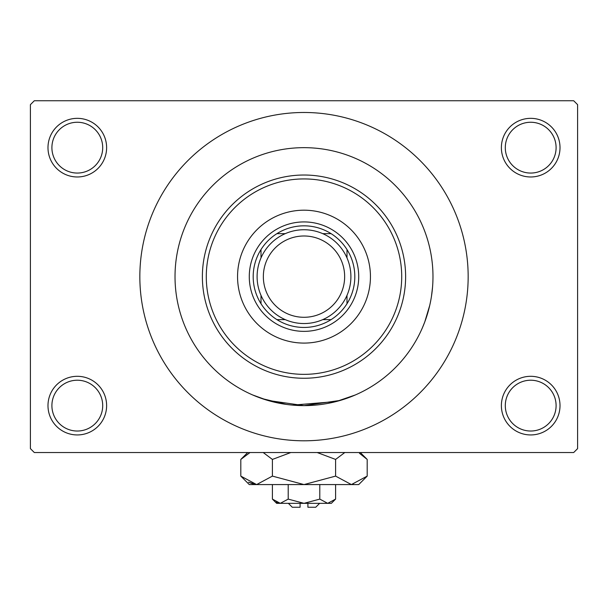 <?xml version="1.0" encoding="UTF-8"?>
<svg xmlns="http://www.w3.org/2000/svg" width="608" height="608" viewBox="0 0 608 608"><rect width="100%" height="100%" fill="white"/><g stroke="black" fill="none" stroke-linecap="round" stroke-linejoin="round"><path stroke-width="0.91" d="M501.38 405.62A29.313 29.313 0 0 1 530.7 376.306A29.313 29.313 0 0 1 560.014 405.62A29.313 29.313 0 0 1 530.7 434.94A29.313 29.313 0 0 1 501.38 405.62M556.1 405.62A25.407 25.407 0 0 0 530.7 380.22A25.407 25.407 0 0 0 505.294 405.62A25.407 25.407 0 0 0 530.7 431.026A25.407 25.407 0 0 0 556.1 405.62M47.986 405.62A29.313 29.313 0 0 1 77.3 376.306A29.313 29.313 0 0 1 106.62 405.62A29.313 29.313 0 0 1 77.3 434.94A29.313 29.313 0 0 1 47.986 405.62M102.706 405.62A25.407 25.407 0 0 0 77.3 380.22A25.407 25.407 0 0 0 51.9 405.62A25.407 25.407 0 0 0 77.3 431.026A25.407 25.407 0 0 0 102.706 405.62M47.986 147.66A29.313 29.313 0 0 1 77.3 118.34A29.313 29.313 0 0 1 106.62 147.66A29.313 29.313 0 0 1 77.3 176.974A29.313 29.313 0 0 1 47.986 147.66M102.706 147.66A25.407 25.407 0 0 0 77.3 122.254A25.407 25.407 0 0 0 51.9 147.66A25.407 25.407 0 0 0 77.3 173.06A25.407 25.407 0 0 0 102.706 147.66M501.38 147.66A29.313 29.313 0 0 1 530.7 118.34A29.313 29.313 0 0 1 560.014 147.66A29.313 29.313 0 0 1 530.7 176.974A29.313 29.313 0 0 1 501.38 147.66M556.1 147.66A25.407 25.407 0 0 0 530.7 122.254A25.407 25.407 0 0 0 505.294 147.66A25.407 25.407 0 0 0 530.7 173.06A25.407 25.407 0 0 0 556.1 147.66M286.117 404.373L261.85 398.544L252.563 394.926L267.626 400.391L303.977 405.62L340.358 400.391L355.437 394.926L336.201 401.538L292.646 405.126M139.84 276.64A164.16 164.16 0 0 0 304 440.8A164.16 164.16 0 0 0 468.16 276.64A164.16 164.16 0 0 0 304 112.48A164.16 164.16 0 0 0 139.84 276.64M432.98 276.64A128.98 128.98 0 0 0 304 147.66A128.98 128.98 0 0 0 175.02 276.64A128.98 128.98 0 0 0 304 405.62A128.98 128.98 0 0 0 432.98 276.64A128.98 128.98 0 0 0 304 147.66A128.98 128.98 0 0 0 175.02 276.64A128.98 128.98 0 0 0 304 405.62A128.98 128.98 0 0 0 432.98 276.64M573.694 452.527L34.306 452.527L30.4 448.62L30.4 104.66L34.306 100.753L573.694 100.753L577.6 104.66L577.6 448.62L573.694 452.527M432.569 287.006L431.437 296.575M429.742 305.36L424.749 321.982L422.286 328.077M237.553 276.64A66.447 66.447 0 0 0 304 343.087A66.447 66.447 0 0 0 370.447 276.64A66.447 66.447 0 0 0 304 210.193A66.447 66.447 0 0 0 237.553 276.64M401.713 276.64A97.713 97.713 0 0 0 304 178.927A97.713 97.713 0 0 0 206.287 276.64A97.713 97.713 0 0 0 304 374.353A97.713 97.713 0 0 0 401.713 276.64M202.38 276.64A101.62 101.62 0 0 1 304 175.02A101.62 101.62 0 0 1 405.62 276.64A101.62 101.62 0 0 1 304 378.26A101.62 101.62 0 0 1 202.38 276.64M304 225.826A50.814 50.814 0 0 0 276.921 233.647L285.258 233.647L276.921 233.647A50.814 50.814 0 0 0 261.007 303.719L261.007 295.382L261.007 303.719A50.814 50.814 0 0 0 331.079 319.633L322.742 319.633L331.079 319.633A50.814 50.814 0 0 0 346.993 303.719L346.993 295.382L346.993 303.719A50.814 50.814 0 0 0 346.993 249.561L346.993 257.898L346.993 249.561A50.814 50.814 0 0 0 331.079 233.647L322.742 233.647L331.079 233.647A50.814 50.814 0 0 0 304 225.826M304 331.36A54.72 54.72 0 0 1 249.28 276.64A54.72 54.72 0 0 1 304 221.92A54.72 54.72 0 0 1 358.72 276.64A54.72 54.72 0 0 1 304 331.36M276.921 319.633L285.258 319.633L276.921 319.633M261.007 249.561L261.007 257.898L261.007 249.561M261.007 295.382A46.9 46.9 0 0 0 285.258 319.633M263.348 276.64A40.652 40.652 0 0 0 304 317.292A40.652 40.652 0 0 0 344.652 276.64A40.652 40.652 0 0 0 304 235.988A40.652 40.652 0 0 0 263.348 276.64M350.9 276.64A46.9 46.9 0 0 1 304 323.54A46.9 46.9 0 0 1 257.1 276.64A46.9 46.9 0 0 1 304 229.74A46.9 46.9 0 0 1 350.9 276.64M319.633 503.34L315.727 507.247L307.906 507.247L307.906 503.34M272.407 499.107L276.64 503.34L331.36 503.34L335.593 499.107L327.697 503.34L319.793 499.107L304 503.34L288.207 499.107L280.303 503.34L272.407 499.107L272.407 484.576M288.207 499.107L288.207 484.576M276.252 502.162L279.216 503.249L276.275 502.178M335.593 499.107L335.593 484.576M319.793 499.107L319.793 484.576M359.472 453.302L367.186 459.428L367.186 476.11L358.72 484.576L249.28 484.576L240.814 476.11L240.814 459.428L250.025 452.527M367.186 476.11L351.386 484.576L335.593 476.11L304 484.576L272.407 476.11L256.614 484.576L240.814 476.11M272.407 476.11L272.407 459.428L290.829 452.527M263.196 452.527L272.407 459.428M248.528 482.243L256.614 484.576M351.386 484.576L353.567 484.401L351.386 484.576M335.593 476.11L335.593 459.428L344.804 452.527M317.171 452.527L335.593 459.428M300.094 503.34L300.094 507.247L292.273 507.247L288.367 503.34M248.528 482.235L254.433 484.401M360.286 452.527L367.186 459.428M247.714 452.527L240.814 459.428"/></g></svg>
